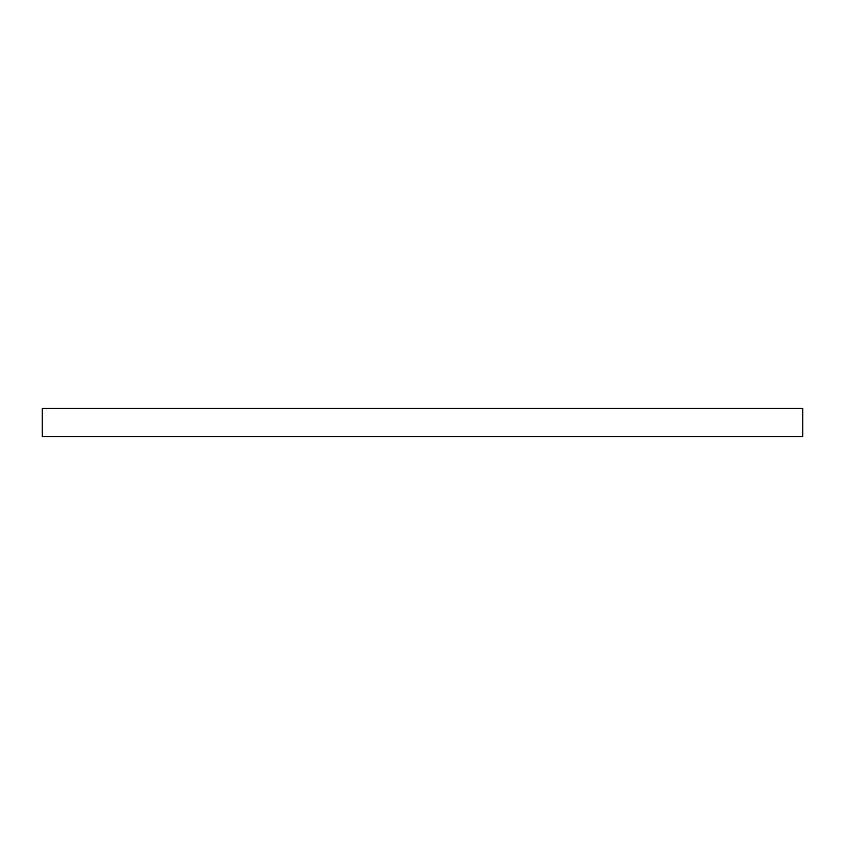 <?xml version="1.0" encoding="UTF-8"?>
<svg xmlns="http://www.w3.org/2000/svg" width="845" height="845" viewBox="0 0 845 845"><rect width="100%" height="100%" fill="white"/><g stroke="black" fill="none" stroke-linecap="round" stroke-linejoin="round"><path stroke-width="0.63" stroke-dasharray="4.22 3.17" d="M802.75 436.58L802.75 408.42L42.25 408.42L42.25 436.58L802.75 436.58"/><path stroke-width="1.27" d="M802.75 436.58L802.75 408.42L42.25 408.42L42.25 436.58L802.75 436.58"/></g></svg>
